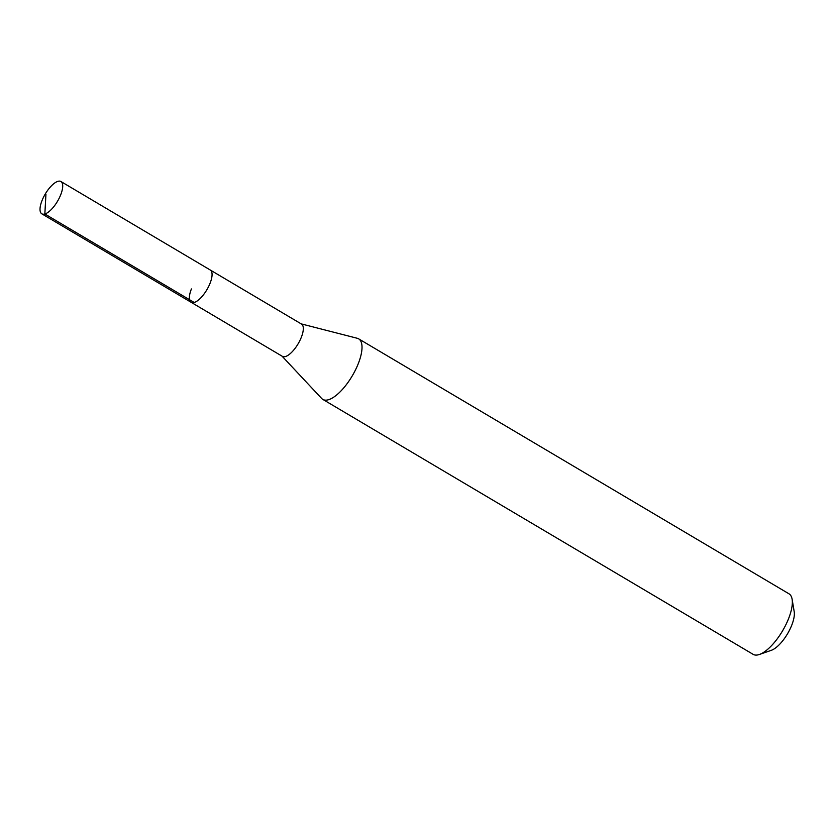 <?xml version="1.0" encoding="UTF-8"?>
<svg xmlns="http://www.w3.org/2000/svg" width="836" height="836" viewBox="0 0 836 836"><rect width="100%" height="100%" fill="white"/><g stroke="black" fill="none" stroke-linecap="round" stroke-linejoin="round"><path stroke-width="1.25" d="M42.072 200.441A18.768 7.116 120.6 0 1 60.923 181.527A18.768 7.116 120.6 0 1 60.662 194.903A18.768 7.116 120.6 0 1 41.8 213.817A18.768 7.116 120.6 0 1 42.072 200.441M210.014 283.394A18.768 7.116 -59.4 0 0 210.275 270.018A18.768 7.116 120.6 0 1 210.014 283.394A18.768 7.116 120.6 0 1 191.151 302.308A18.768 7.116 -59.4 0 0 210.014 283.394M191.423 288.932A18.768 7.116 120.6 0 0 191.151 302.308L282.401 356.366A18.768 7.116 -59.4 0 0 301.263 337.451A18.768 7.116 -59.4 0 0 301.524 324.075L60.923 181.527M301.19 323.877L357.296 338.287A35.185 13.345 120.6 0 1 358.665 338.852A35.185 13.345 120.6 0 1 358.163 363.932A35.185 13.345 120.6 0 1 322.8 399.389A35.185 13.345 120.6 0 1 321.651 398.458L282.056 356.167M322.8 399.389L753.121 654.337A35.185 13.345 -59.4 0 0 759.412 654.473A35.185 13.345 -59.4 0 0 788.484 618.88A35.185 13.345 -59.4 0 0 792.12 599.255A35.185 13.345 -59.4 0 0 788.985 593.811L358.665 338.852M759.412 654.473L771.304 650.324A24.631 9.342 -59.4 0 0 791.661 625.422A24.631 9.342 -59.4 0 0 794.2 611.68L792.12 599.255M45.928 194.454L44.841 213.985L194.192 302.475M191.151 302.308L41.8 213.817"/></g></svg>
